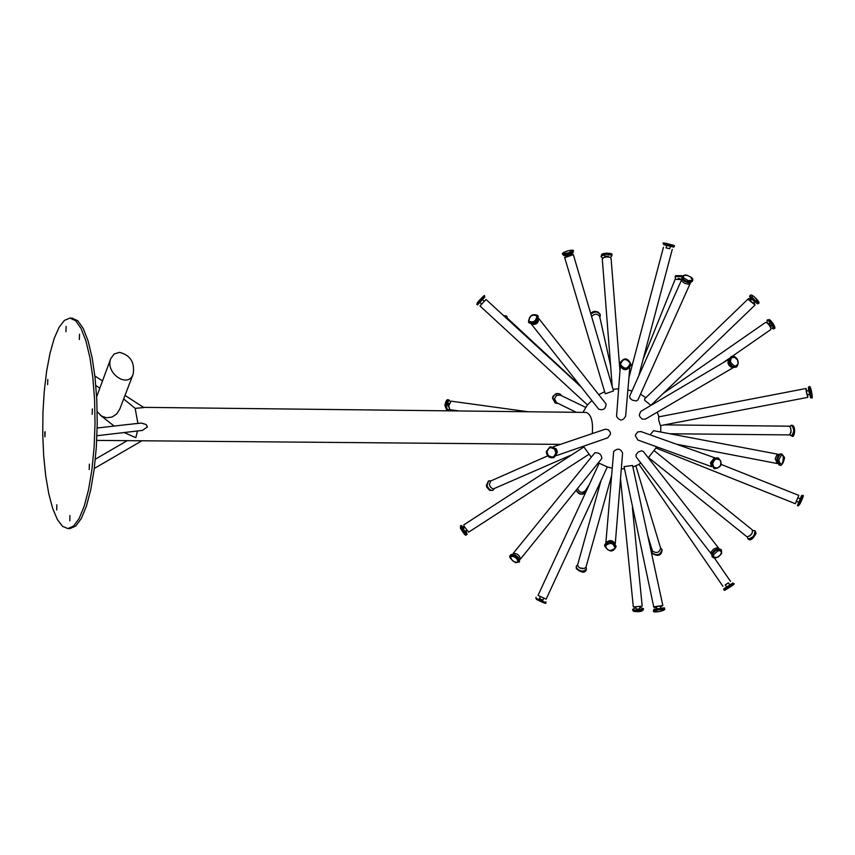 <?xml version="1.0" encoding="UTF-8"?>
<svg xmlns="http://www.w3.org/2000/svg" width="855" height="855" viewBox="0 0 855 855"><rect width="100%" height="100%" fill="white"/><g stroke="black" fill="none" stroke-linecap="round" stroke-linejoin="round"><path stroke-width="1.28" d="M67.876 528.561L70.014 528.561L75.774 526.028L81.332 518.461L86.419 506.139L90.769 489.605L94.136 469.641L96.326 447.251L97.235 423.61L96.807 399.958L95.055 377.536L92.094 357.508L88.076 340.889L83.234 328.459L77.826 320.785L72.13 318.135L69.982 318.092L64.392 320.401L59.048 327.347L54.175 338.527L49.975 353.404L46.619 371.252L44.246 391.301L42.942 412.698L42.75 434.522L43.68 455.897L45.71 475.893L48.756 493.688L52.689 508.469L57.371 519.551L62.597 526.381L67.876 528.561L73.615 526.028L79.162 518.461L84.228 506.128L88.567 489.594L91.923 469.619L94.114 447.24L95.023 423.588L94.595 399.926L92.842 377.504L89.893 357.476L85.885 340.846L81.065 328.427L75.668 320.743L69.982 318.092M44.791 432.074L44.877 436.755M528.176 411.757L451.13 401.166L448.715 405.879L449.933 409.684L459.156 410.966M450.264 401.529L449.014 399.948L446.086 405.665L447.56 410.282L449.196 409.096M449.217 403.378L448.544 403.293L447.518 405.313L448.704 407.033M480.403 305.491L486.035 299.464L480.403 305.491M591.895 400.546L587.46 404.928L479.965 305.951M484.208 296.482L484.828 297.059L477.453 304.936L476.834 304.369L478.052 301.826C483.449 295.883 485.512 294.109 484.208 296.482L476.834 304.369M538.682 318.402C538.554 323.233 536.106 325.124 531.34 324.088L598.724 409.16C603.213 410.635 605.682 408.936 606.131 404.052L538.682 318.391M537.923 315.848L538.148 316.094C538.169 322.217 535.187 324.526 529.202 323.019L529.021 322.752M556.135 448.683L557.449 452.391M553.377 446.759L605.351 429.178L608.333 429.776L610.278 432.245L610.513 434.137L607.766 437.803L556.498 455.587M550.032 446.834L550.192 446.78C557.898 448.148 559.159 451.729 553.987 457.521L553.826 457.575M512.882 554.168L513.267 553.356C517.478 553.431 519.819 555.387 520.31 559.223L519.712 559.608M513.128 553.506L594.92 452.723C599.184 452.626 601.492 454.529 601.845 458.44L601.685 458.601M510.424 555.269L511.087 554.5C516.185 554.585 519.038 556.968 519.637 561.628L515.715 562.718C510.36 559.149 508.597 556.658 510.424 555.269L510.595 555.087C515.704 555.184 518.558 557.556 519.156 562.216M515.287 555.034L518.333 557.46M585.696 407.365L560.303 395.128L556.509 395.395L554.446 398.793L556.552 402.641L576.227 412.302M619.458 364.433L611.069 258.253L609.722 257.163L606.644 256.917L603.587 257.644L602.283 259.012L612.212 386.428M690.413 282.652L688.564 284.191L684.716 283.4L681.884 281.06L682.076 279.125M690.306 283.229L637.937 399.926L636.206 400.942L632.465 400.193L630.082 398.355L629.611 396.335L681.713 279.596L675.129 279.318L643.227 358.908M711.285 465.932L710.452 462.779L714.16 458.227M711.67 466.702L637.83 440.004L635.404 435.804L635.639 434.639L637.809 431.914L640.951 431.572L714.951 457.874M656.608 607.734L653.829 607.317L654.225 606.751L662.839 605.532L660.466 606.965M653.829 607.317L624.064 466.638L632.55 465.451L662.839 605.532M561.949 395.929L559.897 393.941L557.941 393.492L555.301 394.262L553.388 396.346L552.8 398.387L555.355 403.058L558.187 403.442M610.459 257.473L611.838 255.902L611.378 255.153L606.462 254.266L601.589 255.902L601.172 256.821L602.775 258.135M608.439 256.928L608.386 256.201L604.774 256.201L604.677 257.248M692.475 280.846L692.165 281.541C689.098 283.55 685.689 282.663 681.937 278.89L682.034 276.421L685.4 274.882C691.492 276.774 693.843 278.762 692.475 280.846C689.408 282.855 685.999 281.968 682.247 278.196L682.034 276.421M687.527 282.492L684.16 281.071M714.182 468.679L710.922 463.282L711.232 461.786L713.978 458.323L718.168 457.959M653.573 610.801L653.883 609.294L664.335 607.809L664.517 608.642C667.295 610.598 651.425 613.569 653.573 610.801L654.054 610.117L664.517 608.642M656.693 608.129L656.576 606.569L660.263 606.045L660.552 607.36M681.905 276.699L675.439 276.464L675.407 278.912M681.809 279.414L678.239 278.303M753.95 302.446L755.061 305.011L748.841 299.955L748.542 298.555L751.15 299.678M755.061 305.011L650.901 405.313L644.755 400.418L644.552 398.954L748.542 298.555M758.225 303.333L757.605 303.92L750.049 297.775L749.685 296.087L750.305 295.488C750.947 292.442 762.072 303.739 758.225 303.333L750.669 297.187L750.305 295.488M754.11 302.296L753.202 303.162L750.54 300.992L751.31 299.528M777.313 463.474L775.175 458.718L776.682 455.266L779.087 454.529M650.099 434.821L653.562 430.685L778.649 454.368M779.653 465.013L778.905 464.864L776.789 459.808L778.007 455.886L779.888 453.984L781.844 453.952L784.302 457.147C785.275 457.126 782.368 467.364 779.653 465.013L777.537 459.947L777.761 458.558L779.45 455.052L781.844 453.952M776.757 460.268L777.345 457.297M725.168 584.991L728.417 582.875M722.967 586.359L638.995 464.318L640.737 462.876M724.11 589.747L723.619 589.031L724.27 588.561L732.831 583.014L733.323 583.73C735.535 583.27 733.579 584.916 727.455 588.657C724.858 590.42 723.736 590.773 724.11 589.747L733.323 583.73M726.568 587.032L725.361 584.777L728.385 582.821L729.817 584.906M583.794 447.037L463.805 524.852L464.03 526.242L468.636 532.163L588.732 454.422M463.902 527.781L461.23 525.408L461.497 527.097L467.087 534.29L465.964 530.912M464.564 527.343L463.218 528.871L465.195 531.415L466.638 530.474M600.969 480.713L577.691 564.663L578.162 566.587L579.85 567.966L584.393 568.49L586.038 566.993L611.517 475.957M577.702 564.642L576.302 566.213L576.484 567.891C580.15 571.664 583.463 572.048 586.434 569.035L586.049 566.961M579.754 567.912L582.586 568.703M647.652 535.305L652.44 550.983C656.565 553.645 659.291 552.736 660.626 548.269L635.853 465.857M652.151 550.139L652.066 552.886C657.067 556.124 660.381 555.023 661.994 549.594L660.477 547.766M547.702 455.865L490.738 480.959L489.391 484.304L489.669 485.448L491.24 487.906L493.421 488.878L571.91 454.742M490.877 480.905L488.707 480.863L487.072 484.913L487.671 486.987L489.317 489.295L491.433 490.428L492.94 490.278L494.361 488.654M489.498 484.849L490.471 487.029M580.171 385.744L507.785 318.53L506.374 318.178M507.421 318.295L506.897 316.446L504.29 316.254M570.563 254.469L573.352 254.672L564.963 257.547L566.812 255.581M573.352 254.672L613.537 390.938L605.255 393.781L564.589 257.269M573.342 251.199L572.871 252.984L568.511 254.876L563.926 255.581L562.708 254.352C559.907 252.567 575.191 248.217 573.342 251.199L572.006 252.578L568.276 254.074L562.708 254.352M570.488 254.202L570.841 255.41L567.25 256.639L566.737 255.314M629.772 367.874L625.625 416.225C622.75 421.162 619.725 421.216 616.562 416.385L620.26 367.158M631.065 364.775L631.054 364.935C627.388 371.188 623.541 371.262 619.512 365.16L619.49 363.899M606.067 542.733C609.348 539.665 612.351 539.922 615.076 543.513M605.842 542.925L613.687 451.536C617.534 447.977 620.506 448.469 622.59 453.011L615.269 543.748M604.603 545.618L604.827 544.432C609.679 540.071 613.43 540.702 616.07 546.334L616.038 546.612M598.361 462.758L599.163 463.239L538.03 595.401L546.163 599.141L607.349 466.937L612.169 468.187M599.163 463.239L607.349 466.937M539.387 598.553L542.872 600.157M540.274 596.63L539.452 598.874L542.775 600.36L543.759 598.244M119.518 352.346C130.377 355.156 134.93 362.392 133.177 374.063C128.09 389.121 104.748 372.866 110.797 358.523L114.217 353.938L119.518 352.346M97.192 411.672L101.574 416.075L106.565 417.764L112.058 417.037L116.686 413.97L119.764 409.118L133.177 374.063M123.665 398.932L135.154 408.359L137.901 423.364M137.901 423.449L127.641 424.529M137.42 430.995L135.849 437.696L124.146 432.545M133.978 423.802L141.556 423.097L146.216 424.561L147.434 426.934L142.368 430.418L96.946 435.719M96.733 440.4L140.722 440.774M592.291 433.56C593.22 421.408 591.179 414.354 586.177 412.42L143.533 407.354M125.012 395.405L143.886 407.579L135.154 408.359M577.617 488.387L577.649 488.665C579.498 492.694 582.063 493.367 585.354 490.695L589.255 484.678M576.356 489.947C578.824 494.457 581.913 495.12 585.622 491.956L586.316 489.21M610.577 365.545L599.708 316.596C597.453 313.411 594.749 313.4 591.596 316.542M599.889 317.397L600.285 314.95C598.03 311.327 594.898 311.07 590.891 314.17M669.754 248.741L665.981 247.811M631.995 391.002L627.88 389.944M674.071 246.326L673.858 247.148L663.704 244.68L663.384 243.696C661.962 242.499 664.185 242.735 670.053 244.423C674.071 245.246 675.418 245.887 674.071 246.326L663.384 243.696M670.384 246.347L669.743 248.784L666.163 247.907L666.611 245.417M733.579 367.361L731.046 367.073L728.791 365.032L727.883 362.723L728.749 359.485M733.686 367.383L645.343 419.164L642.191 419.089L639.925 416.813L639.294 414.974L640.662 411.479L728.77 359.389M736.529 366.87L736.273 367.041C732.692 368.024 730.159 366.25 728.663 361.686L730.576 357.166M711.617 554.275L711.274 551.838L713.636 549.049L717.014 547.756L719.066 548.75M711.381 554.029L636.141 456.944L635.992 454.764L638.225 452.017L641.517 450.788L643.366 451.526L718.884 548.45M712.183 556.626L711.809 553.709C714.748 549.37 717.826 547.991 721.043 549.594L721.246 549.915M713.69 551.112L715.4 549.851M731.88 356.578L770.761 329.581L770.804 327.957L769.286 325.189L767.106 322.891L765.556 322.41L663.266 393.407M770.75 327.807L773.54 328.673L771.541 323.618L767.758 320.208L766.999 320.251L767.256 322.998M770.302 326.813L771.274 326.14L769.308 323.051L768.068 323.746M807.644 394.775L807.793 397.372L806.244 391.59L806.009 388.501L806.874 390.97M807.793 397.372L660.381 425.63L658.671 419.965L658.639 416.887L806.009 388.501M811.448 397.661L810.583 397.821L808.702 390.799L808.413 387.048L809.279 386.888C809.738 385.626 810.465 387.059 811.459 391.184C812.507 396.923 812.507 399.093 811.448 397.661L809.279 386.888M809.439 394.422L807.28 394.839L806.618 392.36L806.522 391.034L808.67 390.628M656.277 446.673L655.903 447.977L795.342 503.713L798.805 495.398L721.396 464.511M800.259 498.754L797.416 505.583L801.627 495.483L800.259 498.743L797.822 497.77M620.506 478.864L633.32 606.932L642.191 606.174L632.401 507.72M635.425 607.798L632.615 609.401L633.095 609.957L638.172 610.459L643.302 608.781L640.288 607.381M635.97 607.841L636.27 609.305L639.893 608.781L639.764 607.51M648.571 457.575L746.949 536.801C750.947 535.871 752.753 533.584 752.368 529.961L654.267 450.756M747.345 536.908L748.125 538.949C752.988 537.816 755.179 535.048 754.709 530.645L752.731 530.517M749.824 535.946L752.24 533.071M788.577 434.842L790.244 433.966L791.067 430.557L790.309 427.137L789.015 426.175L664.314 424.871M789.614 434.671L791.196 435.858C794.487 432.363 794.519 428.825 791.303 425.256L789.699 426.421M791.067 432.406L790.875 428.686M56.687 510.029L56.825 504.835L56.687 510.029M89.219 469.545L89.38 464.126L89.219 469.545M79.333 339.553L79.515 334.198L79.333 339.553M47.624 384.632L47.784 379.492L47.624 384.632M44.952 436.841L45.112 431.722L44.952 436.841M65.942 331.751L66.124 326.482L65.942 331.751M92.169 414.354L92.351 408.914L92.169 414.354M69.779 520.813L69.928 515.533L69.779 520.813M445.337 405.569L446.812 410.176L444.857 405.42C445.786 400.942 446.919 399.082 448.266 399.841L445.337 405.569M477.24 302.702C477.592 302.296 488.397 290.807 477.24 302.702M528.85 321.053C529.737 315.698 532.409 314.009 536.876 315.997C535.989 321.373 533.317 323.051 528.85 321.053M529.202 323.019L528.454 321.95C529.416 315.377 532.515 313.261 537.742 315.58C537.763 321.704 534.792 324.013 528.807 322.506L528.508 322.036M546.901 451.761L548.889 448.298L550.78 447.635L554.532 449.078L555.942 453L553.955 456.452L552.063 457.115L548.312 455.672L546.901 451.761M546.388 451.526L549.872 446.887C557.578 448.255 558.839 451.835 553.666 457.628C549.263 458.248 546.837 456.217 546.388 451.526M510.777 556.263C515.319 556.509 517.67 558.561 517.841 562.419C513.299 562.163 510.948 560.111 510.777 556.263M559.769 393.877L556.316 393.567L553.121 396.218L552.544 398.259L555.216 402.983M610.694 254.021L606.633 253.059L602.241 254.459M601.535 255.143L601.706 254.64C601.279 252.93 614.392 252.514 611.774 255.143L610.812 254.074L607.424 253.475L601.535 255.143M683.348 277.565L683.701 275.47L686.96 275.235L690.68 277.02L692.058 279.489L691.439 280.387L688.179 280.632L683.348 277.565M712.621 463.602L714.556 459.883L716.34 458.953L719.857 459.84L720.893 461.486L720.53 465.601L717.42 468.177L713.904 467.29L712.621 463.602M711.381 463.442L713.84 458.889L716.426 457.81L718.403 458.034C723.084 463.741 721.759 467.322 714.406 468.764L711.381 463.442M655.016 610.887L660.156 609.316L663.843 609.658L658.297 611.774L655.112 611.806L655.016 610.887M682.226 276.079L675.696 275.802L675.311 276.368L675.845 275.599L682.482 275.77M751.844 296.942C752.924 291.555 763.889 310.451 751.844 296.942M778.798 460.022C786.076 443.627 783.233 474.717 778.798 460.022M725.874 589.597L733.077 584.927L725.874 589.597M460.535 528.422L465.355 534.204M460.813 527.546L466.403 534.728C466.061 536.395 464.073 534.247 460.46 528.294L460.535 525.857L460.813 527.546M576.911 569.045L580.812 571.653L583.612 571.546L584.991 570.627M576.238 566.512L576.313 568.49C579.979 572.262 583.302 572.647 586.263 569.633L586.327 569.323M651.991 552.725L652.226 553.409C657.228 556.648 660.53 555.558 662.155 550.128L662.059 549.861M488.44 481.002L486.516 485.159L487.115 487.232L489.797 490.278L492.651 490.375M503.552 315.58L506.395 315.976L503.777 315.784M563.691 253.593L563.798 252.567L566.908 251.092L570.68 250.291L572.284 250.75L568.671 252.856L563.691 253.593M620.463 364.444C622.846 358.352 626.084 357.956 630.167 363.257C627.784 369.349 624.545 369.745 620.463 364.444M619.533 364.85L619.501 363.738C623.936 357.123 627.794 357.422 631.076 364.625C627.41 370.878 623.562 370.952 619.533 364.85M605.596 545.757C610.374 542.049 613.484 542.85 614.916 548.151C610.128 551.849 607.029 551.058 605.596 545.757M604.774 544.988C609.636 540.627 613.388 541.258 616.028 546.89C612.917 552.629 609.102 552.309 604.571 545.896L604.774 544.988M536.213 598.382L545.618 602.604C547.018 604.229 543.972 603.17 536.491 599.419L536.213 598.382M585.622 491.956L585.461 492.202C582.907 495.419 579.808 494.746 576.163 490.182C578.632 494.703 581.721 495.387 585.461 492.202L585.547 492.074M600.231 314.715L600.178 314.458C597.902 310.835 594.759 310.579 590.762 313.721M664.891 243.205L673.451 245.289L664.891 243.205M730.469 361.131L731.367 357.796L734.531 357.272L737.566 359.966L738.196 363.835L735.941 365.983L734.21 365.801L731.164 363.108L730.469 361.131M729.208 361.376L730.843 356.995C733.237 354.066 741.274 359.463 736.807 366.72C733.227 367.714 730.694 365.929 729.208 361.376M713.444 554.767L717.89 550.855L719.654 550.577L721.567 552.073L720.338 555.119L716.896 557.439L713.829 557.278L713.444 554.767M712.258 554.297C715.197 549.947 718.286 548.579 721.502 550.182L721.641 553.484L718.628 556.776L715.624 557.962L713.252 557.663L712.375 556.947L712.258 554.297M774.245 327.273L773.07 323.436L769.468 319.973M768.421 319.738L769.062 319.631C770.355 319.001 777.441 329.196 773.989 328.491L774.235 327.209L772.802 324.024L768.421 319.738M810.561 390.724C809.567 379.31 814.473 408.113 810.561 390.724M799.115 503.798L802.439 495.804C804.128 494.19 803.358 496.808 800.13 503.67L798.228 505.904L799.115 503.798M634.025 611.389L642.693 610.171M633.181 610.759L639.294 611.133L643.452 609.284C642.821 611.453 639.519 612.137 633.544 611.325L633.181 610.759M748.702 539.409C753.565 538.287 755.767 535.519 755.286 531.115L756.002 533.541C753.191 538.65 750.808 540.638 748.852 539.505L748.702 539.409M792.051 425.266C796.646 426.196 794.049 439.502 791.944 435.868C795.246 432.363 795.278 428.836 792.051 425.266L791.303 425.256M446.812 410.176L447.56 410.282M448.266 399.841L449.014 399.948M486.035 299.464L581.208 387.048M479.847 302.392L481.696 304.102M482.444 299.613L484.304 301.323M550.192 446.78L546.324 451.579C546.762 456.239 549.209 458.259 553.666 457.628L553.987 457.521M520.31 559.223L601.845 458.44M619.522 365.213L619.971 370.92M555.355 403.058L552.49 398.227L553.078 396.186L556.274 393.546L559.897 393.941M601.108 256.062L601.172 256.821M611.774 255.143L611.838 255.902M675.311 276.368L675.044 277.02M776.842 463.463L676.455 444.194M730.555 581.411L714.427 557.994M466.403 534.728L467.087 534.29M460.535 525.857L461.23 525.408M586.434 569.035L586.263 569.633C585.13 573.31 581.827 573.032 576.334 568.778L576.302 566.213M661.994 549.594L662.155 550.128C661.246 555.697 657.944 556.808 652.247 553.463L651.895 552.469M492.94 490.278L489.744 490.417L486.826 487.243L486.292 485.362L488.707 480.863M619.469 364.048L619.501 363.738C623.936 357.048 627.794 357.347 631.076 364.625L631.054 364.935M616.028 546.89L616.07 546.334M604.571 545.896L604.624 545.34M545.618 602.604L545.971 601.835M535.743 598.051L536.096 597.292M96.636 396.795L110.797 358.523M114.143 426.068L100.313 415.199M97.171 428.002L128.1 424.475M560.399 444.376L140.637 440.774M590.73 313.614C593.755 310.354 596.908 310.632 600.178 314.458L600.285 314.95M663.459 247.234L628.938 377.611M672.254 249.404L638.696 375.986M730.843 356.995L730.309 357.315M736.807 366.72L736.273 367.041M721.502 550.182L721.043 549.594M712.375 556.947L711.926 556.359M729.155 358.469L722.539 363.076M767.672 319.791L766.999 320.251M773.989 328.491L773.326 328.951M802.439 495.804L801.627 495.483M798.228 505.904L797.416 505.583M798.773 502.313L796.336 501.34M643.452 609.284L643.377 608.482M632.7 610.203L632.615 609.401M755.286 531.115L754.709 530.645M748.424 539.249L747.847 538.778M788.93 434.906L669.818 433.763M791.944 435.868L791.196 435.858M94.285 468.465L141.898 440.785M95.333 459.188L127.235 440.656M95.846 385.562L99.843 388.138M94.873 375.986L102.515 380.913M618.592 388.769L613.067 389.346M604.389 391.836L598.789 394.657M587.417 404.896L582.95 412.377M583.399 446.246L591.275 457.179M621.307 468.935L624.011 468.775M632.871 466.948L639.038 464.383M648.293 457.842L655.945 447.988M660.755 432.042L660.744 425.555M659.002 416.823L657.206 412.217M645.824 397.725L640.534 394.134"/></g></svg>

